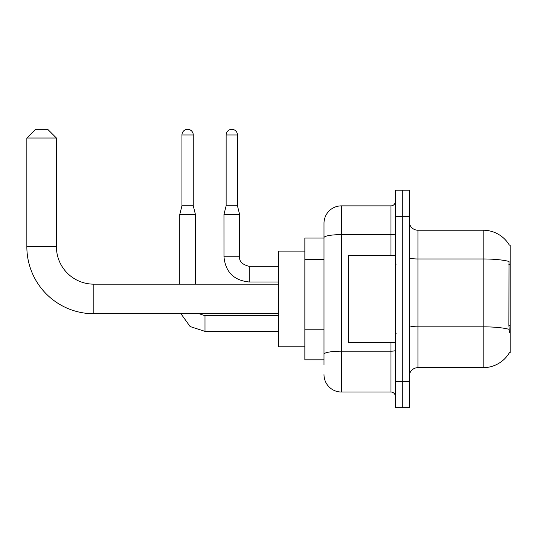 <?xml version="1.0" encoding="UTF-8"?>
<svg xmlns="http://www.w3.org/2000/svg" width="537" height="537" viewBox="0 0 537 537"><rect width="100%" height="100%" fill="white"/><g stroke="black" fill="none" stroke-linecap="round" stroke-linejoin="round"><path stroke-width="0.81" d="M417.94 367.664L483.186 367.664A30.448 30.448 0 0 0 509.445 352.621L510.15 352.876L510.15 245.013L509.358 245.12A30.448 30.448 0 0 0 483.186 230.225A30.448 30.448 0 0 1 509.298 245.013A30.448 30.448 0 0 0 483.186 230.225L417.94 230.225A8.699 8.699 0 0 1 409.248 221.526A8.699 8.699 0 0 0 417.94 230.225L417.94 367.664A8.699 8.699 0 0 0 409.248 376.363M323.999 365.053L323.999 237.643L323.999 238.052L304.862 238.052L304.862 359.837L323.999 359.837M402.287 381.585L402.287 407.677L409.248 407.677L409.248 381.585L402.287 381.585L402.287 407.677L395.326 407.677L395.326 381.585L402.287 381.585L402.287 216.31L402.287 381.585M395.326 381.585L395.326 190.212L402.287 190.212L402.287 216.31L402.287 190.212L409.248 190.212L409.248 381.585M509.445 332.873L508.888 325.315L509.016 261.465A30.448 5.289 180 0 0 483.186 258.982L483.186 230.225A30.448 30.448 0 0 1 509.358 245.12M390.976 255.451L390.976 234.622L341.398 234.622A17.399 3.021 180 0 0 323.999 237.643L323.999 223.264A17.399 17.399 0 0 1 341.398 205.872L341.398 392.023L390.976 392.023L390.976 342.438M341.398 205.872L390.976 205.872A4.35 4.35 0 0 0 395.326 201.523M323.999 254.397L323.999 223.264M323.999 357.226L323.999 334.43M395.326 396.373A4.35 4.35 0 0 0 390.976 392.023M341.398 392.023A17.399 17.399 0 0 1 323.999 374.625M395.326 255.451L348.352 255.451L348.352 342.438L395.326 342.438M278.763 313.736L93.827 313.736A66.977 66.977 0 0 1 26.85 246.752L26.85 138.022L35.549 129.323L47.726 129.323L56.425 138.022L26.85 138.022M93.827 313.736L93.827 284.16A37.402 37.402 0 0 1 56.425 246.752L56.425 138.022M304.862 251.101L278.763 251.101L278.763 346.788L304.862 346.788M193.253 205.785L181.949 205.785L181.949 134.975A5.652 5.652 0 0 1 187.601 129.323A5.652 5.652 0 0 1 193.253 134.975L193.253 205.785L195.428 214.478L195.428 284.16M179.774 284.16L179.774 214.478L195.428 214.478M237.448 205.785L226.137 205.785L226.137 134.975A5.652 5.652 0 0 1 231.789 129.323A5.652 5.652 0 0 1 237.448 134.975L237.448 205.785L239.623 214.478L239.623 256.76C239.093 261.398 242.281 264.587 249.188 266.325L249.188 266.339M278.763 281.985L249.188 281.985C233.884 280.468 225.473 272.064 223.963 256.76C225.473 272.064 233.884 280.468 249.188 281.985C233.884 280.468 225.473 272.064 223.963 256.76C225.473 272.064 233.884 280.468 249.188 281.985C233.884 280.468 225.473 272.064 223.963 256.76C225.473 272.064 233.884 280.468 249.188 281.985C233.884 280.468 225.473 272.064 223.963 256.76C225.473 272.064 233.884 280.468 249.188 281.985L249.188 266.325C242.281 264.587 239.093 261.398 239.623 256.76L223.976 256.76L223.963 214.478L239.623 214.478M510.15 264.419L508.888 264.419M510.15 325.315L508.888 325.315M323.999 259.619L304.862 259.619M323.999 329.208L304.862 329.208M483.186 367.664L483.186 258.982L417.94 258.982A8.699 1.51 0 0 1 409.248 257.465M509.11 329.342A30.448 5.289 180 0 0 483.186 326.832L417.94 326.832A8.699 1.51 -0 0 1 409.248 325.315M409.248 216.31L395.326 216.31M395.326 350.433A4.35 0.759 0 0 1 390.976 351.185L341.398 351.185A17.399 3.021 180 0 0 323.999 354.205M395.326 233.863A4.35 0.759 0 0 1 390.976 234.622L390.976 205.872M26.85 246.752L56.425 246.752M278.763 331.389L205 331.389L190.125 326.543L180.935 313.736L190.125 326.543L205 331.389L190.125 326.543L180.935 313.736L190.125 326.543L205 331.389L190.125 326.543L180.935 313.736L190.125 326.543L205 331.389L205 315.749M181.949 134.975L193.253 134.975M226.137 134.975L237.448 134.975M396.199 264.15L395.326 263.278M396.199 333.739L395.326 334.611M278.763 284.16L93.827 284.16M199.146 313.736L205 315.736L199.146 313.736L205 315.736L199.146 313.736L205 315.736L199.146 313.736L205 315.736L278.763 315.736M180.935 313.736L190.125 326.543L205 331.389M181.949 205.785L179.774 214.478M249.188 266.325C242.281 264.587 239.093 261.398 239.623 256.76C239.093 261.398 242.281 264.587 249.188 266.325C242.281 264.587 239.093 261.398 239.623 256.76C239.093 261.398 242.281 264.587 249.188 266.325C242.281 264.587 239.093 261.398 239.623 256.76C239.093 261.398 242.281 264.587 249.188 266.325L278.763 266.325M226.137 205.785L223.963 214.478"/></g></svg>

